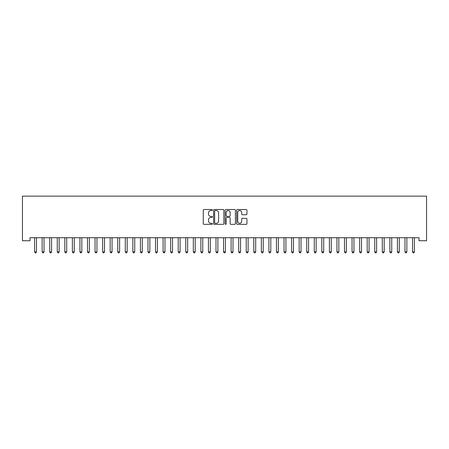 <?xml version="1.0" encoding="UTF-8"?>
<svg xmlns="http://www.w3.org/2000/svg" width="449" height="449" viewBox="0 0 449 449"><rect width="100%" height="100%" fill="white"/><g stroke="black" fill="none" stroke-linecap="round" stroke-linejoin="round"><path stroke-width="0.67" d="M212.405 210.031A0.522 0.522 0 0 0 211.889 209.515L204.003 209.515A0.741 0.741 0 0 0 203.262 210.255L203.262 223.613A0.741 0.741 0 0 0 204.003 224.354L211.889 224.354A0.522 0.522 0 0 0 212.405 223.832A0.522 0.522 0 0 0 211.889 223.316L210.867 223.316A2.374 2.374 0 0 1 208.493 220.942L208.493 219.825A2.374 2.374 0 0 1 210.867 217.451L211.889 217.451A0.522 0.522 0 0 0 212.405 216.934A0.522 0.522 0 0 0 211.889 216.412L210.867 216.412A2.374 2.374 0 0 1 208.493 214.038L208.493 212.927A2.374 2.374 0 0 1 210.867 210.553L211.889 210.553A0.522 0.522 0 0 0 212.405 210.031M246.181 214.745A0.741 0.741 0 0 0 246.928 214.005L246.928 210.255A0.741 0.741 0 0 0 246.181 209.515L237.431 209.515A0.741 0.741 0 0 0 236.685 210.255L236.685 223.613A0.741 0.741 0 0 0 237.431 224.354L246.181 224.354A0.741 0.741 0 0 0 246.928 223.613L246.928 219.084A0.741 0.741 0 0 0 246.181 218.343L242.438 218.343A0.741 0.741 0 0 0 241.697 219.084L241.697 221.329A1.987 1.987 0 0 1 239.71 223.316A1.987 1.987 0 0 1 237.723 221.329L237.723 212.54A1.987 1.987 0 0 1 239.71 210.553A1.987 1.987 0 0 1 241.697 212.54L241.697 214.005A0.741 0.741 0 0 0 242.438 214.745L246.181 214.745M418.99 237.723L30.01 237.723L30.01 240.743L22.45 240.743L22.45 196.146L426.55 196.146L426.55 240.743L418.99 240.743L418.99 237.723M223.849 210.255A0.741 0.741 0 0 0 223.108 209.515L214.353 209.515A0.741 0.741 0 0 0 213.612 210.255L213.612 223.613A0.741 0.741 0 0 0 214.353 224.354L223.108 224.354A0.741 0.741 0 0 0 223.849 223.613L223.849 210.255M225.892 209.515L234.647 209.515A0.741 0.741 0 0 1 235.388 210.255L235.388 223.613A0.741 0.741 0 0 1 234.647 224.354L230.898 224.354A0.741 0.741 0 0 1 230.157 223.613L230.157 218.197A0.741 0.741 0 0 0 229.417 217.451L226.93 217.451A0.741 0.741 0 0 0 226.189 218.197L226.189 223.832A0.522 0.522 0 0 1 225.667 224.354A0.522 0.522 0 0 1 225.151 223.832L225.151 210.255A0.741 0.741 0 0 1 225.892 209.515M215.172 210.553A0.522 0.522 0 0 0 214.65 211.069L214.65 222.794A0.522 0.522 0 0 0 215.172 223.316L216.244 223.316A2.374 2.374 0 0 0 218.618 220.942L218.618 212.927A2.374 2.374 0 0 0 216.244 210.553L215.172 210.553M230.157 212.573A1.987 1.987 0 0 0 228.171 210.592A1.987 1.987 0 0 0 226.189 212.573L226.189 215.672A0.741 0.741 0 0 0 226.93 216.412L229.417 216.412A0.741 0.741 0 0 0 230.157 215.672L230.157 212.573M34.528 237.83A0.758 0.758 -179.6 0 1 34.584 238.116A0.758 0.758 179.6 0 0 34.528 237.83L34.483 237.723M36.571 237.723L36.526 237.83A0.758 0.758 179.6 0 0 36.47 238.116L36.47 251.872L34.584 251.872L34.584 238.116M36.47 251.872L35.903 252.854L35.151 252.854L34.584 251.872M42.088 237.83A0.758 0.758 -179.6 0 1 42.139 238.116A0.758 0.758 179.6 0 0 42.088 237.83L42.043 237.723M49.643 237.83A0.758 0.758 -179.6 0 1 49.699 238.116A0.758 0.758 179.6 0 0 49.643 237.83L49.603 237.723M44.131 237.723L44.086 237.83A0.758 0.758 179.6 0 0 44.03 238.116L44.03 251.872L42.139 251.872L42.139 238.116M44.03 251.872L43.463 252.854L42.706 252.854L42.139 251.872M51.691 237.723L51.646 237.83A0.758 0.758 179.6 0 0 51.59 238.116L51.59 251.872L49.699 251.872L49.699 238.116M51.59 251.872L51.023 252.854L50.266 252.854L49.699 251.872M57.203 237.83A0.758 0.758 -179.6 0 1 57.259 238.116A0.758 0.758 179.6 0 0 57.203 237.83L57.158 237.723M64.763 237.83A0.758 0.758 -179.6 0 1 64.819 238.116A0.758 0.758 179.6 0 0 64.763 237.83L64.718 237.723M59.246 237.723L59.201 237.83A0.758 0.758 179.6 0 0 59.15 238.116L59.15 251.872L57.259 251.872L57.259 238.116M59.15 251.872L58.583 252.854L57.826 252.854L57.259 251.872M66.806 237.723L66.761 237.83A0.758 0.758 179.6 0 0 66.71 238.116L66.71 251.872L64.819 251.872L64.819 238.116M66.71 251.872L66.143 252.854L65.386 252.854L64.819 251.872M72.323 237.83A0.758 0.758 -179.6 0 1 72.379 238.116A0.758 0.758 179.6 0 0 72.323 237.83L72.278 237.723M74.366 237.723L74.321 237.83A0.758 0.758 179.6 0 0 74.265 238.116L74.265 251.872L72.379 251.872L72.379 238.116M74.265 251.872L73.698 252.854L72.946 252.854L72.379 251.872M79.883 237.83A0.758 0.758 -179.6 0 1 79.933 238.116A0.758 0.758 179.6 0 0 79.883 237.83L79.838 237.723M81.926 237.723L81.881 237.83A0.758 0.758 179.6 0 0 81.825 238.116L81.825 251.872L79.933 251.872L79.933 238.116M81.825 251.872L81.258 252.854L80.5 252.854L79.933 251.872M87.437 237.83A0.758 0.758 -179.6 0 1 87.493 238.116A0.758 0.758 179.6 0 0 87.437 237.83L87.398 237.723M89.486 237.723L89.441 237.83A0.758 0.758 179.6 0 0 89.385 238.116L89.385 251.872L87.493 251.872L87.493 238.116M89.385 251.872L88.818 252.854L88.06 252.854L87.493 251.872M94.997 237.83A0.758 0.758 -179.6 0 1 95.053 238.116A0.758 0.758 179.6 0 0 94.997 237.83L94.952 237.723M97.04 237.723L96.995 237.83A0.758 0.758 179.6 0 0 96.945 238.116L96.945 251.872L95.053 251.872L95.053 238.116M96.945 251.872L96.378 252.854L95.62 252.854L95.053 251.872M102.557 237.83A0.758 0.758 -179.6 0 1 102.613 238.116A0.758 0.758 179.6 0 0 102.557 237.83L102.512 237.723M104.6 237.723L104.555 237.83A0.758 0.758 179.6 0 0 104.505 238.116L104.505 251.872L102.613 251.872L102.613 238.116M104.505 251.872L103.938 252.854L103.18 252.854L102.613 251.872M110.117 237.83A0.758 0.758 -179.6 0 1 110.173 238.116A0.758 0.758 179.6 0 0 110.117 237.83L110.072 237.723M112.16 237.723L112.115 237.83A0.758 0.758 179.6 0 0 112.059 238.116L112.059 251.872L110.173 251.872L110.173 238.116M112.059 251.872L111.492 252.854L110.74 252.854L110.173 251.872M117.677 237.83A0.758 0.758 -179.6 0 1 117.728 238.116A0.758 0.758 179.6 0 0 117.677 237.83L117.632 237.723M119.72 237.723L119.675 237.83A0.758 0.758 179.6 0 0 119.619 238.116L119.619 251.872L117.728 251.872L117.728 238.116M119.619 251.872L119.052 252.854L118.295 252.854L117.728 251.872M125.232 237.83A0.758 0.758 -179.6 0 1 125.288 238.116A0.758 0.758 179.6 0 0 125.232 237.83L125.192 237.723M127.28 237.723L127.235 237.83A0.758 0.758 179.6 0 0 127.179 238.116L127.179 251.872L125.288 251.872L125.288 238.116M127.179 251.872L126.612 252.854L125.855 252.854L125.288 251.872M132.792 237.83A0.758 0.758 -179.6 0 1 132.848 238.116A0.758 0.758 179.6 0 0 132.792 237.83L132.747 237.723M134.835 237.723L134.79 237.83A0.758 0.758 179.6 0 0 134.739 238.116L134.739 251.872L132.848 251.872L132.848 238.116M134.739 251.872L134.172 252.854L133.415 252.854L132.848 251.872M140.352 237.83A0.758 0.758 -179.6 0 1 140.408 238.116A0.758 0.758 179.6 0 0 140.352 237.83L140.307 237.723M142.395 237.723L142.35 237.83A0.758 0.758 179.6 0 0 142.299 238.116L142.299 251.872L140.408 251.872L140.408 238.116M142.299 251.872L141.732 252.854L140.975 252.854L140.408 251.872M147.912 237.83A0.758 0.758 -179.6 0 1 147.968 238.116A0.758 0.758 179.6 0 0 147.912 237.83L147.867 237.723M149.955 237.723L149.91 237.83A0.758 0.758 179.6 0 0 149.854 238.116L149.854 251.872L147.968 251.872L147.968 238.116M149.854 251.872L149.287 252.854L148.535 252.854L147.968 251.872M155.472 237.83A0.758 0.758 -179.6 0 1 155.522 238.116A0.758 0.758 179.6 0 0 155.472 237.83L155.427 237.723M157.515 237.723L157.47 237.83A0.758 0.758 179.6 0 0 157.414 238.116L157.414 251.872L155.522 251.872L155.522 238.116M157.414 251.872L156.847 252.854L156.089 252.854L155.522 251.872M163.032 237.83A0.758 0.758 -179.6 0 1 163.082 238.116A0.758 0.758 179.6 0 0 163.032 237.83L162.987 237.723M165.075 237.723L165.03 237.83A0.758 0.758 179.6 0 0 164.974 238.116L164.974 251.872L163.082 251.872L163.082 238.116M164.974 251.872L164.407 252.854L163.649 252.854L163.082 251.872M170.586 237.83A0.758 0.758 -179.6 0 1 170.642 238.116A0.758 0.758 179.6 0 0 170.586 237.83L170.541 237.723M172.629 237.723L172.584 237.83A0.758 0.758 179.6 0 0 172.534 238.116L172.534 251.872L170.642 251.872L170.642 238.116M172.534 251.872L171.967 252.854L171.209 252.854L170.642 251.872M178.146 237.83A0.758 0.758 -179.6 0 1 178.202 238.116A0.758 0.758 179.6 0 0 178.146 237.83L178.101 237.723M180.189 237.723L180.144 237.83A0.758 0.758 179.6 0 0 180.094 238.116L180.094 251.872L178.202 251.872L178.202 238.116M180.094 251.872L179.527 252.854L178.769 252.854L178.202 251.872M185.706 237.83A0.758 0.758 -179.6 0 1 185.763 238.116A0.758 0.758 179.6 0 0 185.706 237.83L185.662 237.723M187.749 237.723L187.704 237.83A0.758 0.758 179.6 0 0 187.648 238.116L187.648 251.872L185.763 251.872L185.763 238.116M187.648 251.872L187.081 252.854L186.329 252.854L185.763 251.872M193.266 237.83A0.758 0.758 -179.6 0 1 193.317 238.116A0.758 0.758 179.6 0 0 193.266 237.83L193.222 237.723M195.309 237.723L195.264 237.83A0.758 0.758 179.6 0 0 195.208 238.116L195.208 251.872L193.317 251.872L193.317 238.116M195.208 251.872L194.642 252.854L193.884 252.854L193.317 251.872M200.826 237.83A0.758 0.758 -179.6 0 1 200.877 238.116A0.758 0.758 179.6 0 0 200.826 237.83L200.782 237.723M202.869 237.723L202.825 237.83A0.758 0.758 179.6 0 0 202.768 238.116L202.768 251.872L200.877 251.872L200.877 238.116M202.768 251.872L202.202 252.854L201.444 252.854L200.877 251.872M208.381 237.83A0.758 0.758 -179.6 0 1 208.437 238.116A0.758 0.758 179.6 0 0 208.381 237.83L208.336 237.723M210.424 237.723L210.379 237.83A0.758 0.758 179.6 0 0 210.328 238.116L210.328 251.872L208.437 251.872L208.437 238.116M210.328 251.872L209.762 252.854L209.004 252.854L208.437 251.872M215.941 237.83A0.758 0.758 -179.6 0 1 215.997 238.116A0.758 0.758 179.6 0 0 215.941 237.83L215.896 237.723M217.984 237.723L217.939 237.83A0.758 0.758 179.6 0 0 217.888 238.116L217.888 251.872L215.997 251.872L215.997 238.116M217.888 251.872L217.322 252.854L216.564 252.854L215.997 251.872M223.501 237.83A0.758 0.758 -179.6 0 1 223.557 238.116A0.758 0.758 179.6 0 0 223.501 237.83L223.456 237.723M225.544 237.723L225.499 237.83A0.758 0.758 179.6 0 0 225.443 238.116L225.443 251.872L223.557 251.872L223.557 238.116M225.443 251.872L224.876 252.854L224.124 252.854L223.557 251.872M231.061 237.83A0.758 0.758 -179.6 0 1 231.112 238.116A0.758 0.758 179.6 0 0 231.061 237.83L231.016 237.723M233.104 237.723L233.059 237.83A0.758 0.758 179.6 0 0 233.003 238.116L233.003 251.872L231.112 251.872L231.112 238.116M233.003 251.872L232.436 252.854L231.678 252.854L231.112 251.872M238.621 237.83A0.758 0.758 -179.6 0 1 238.672 238.116A0.758 0.758 179.6 0 0 238.621 237.83L238.576 237.723M240.664 237.723L240.619 237.83A0.758 0.758 179.6 0 0 240.563 238.116L240.563 251.872L238.672 251.872L238.672 238.116M240.563 251.872L239.996 252.854L239.238 252.854L238.672 251.872M246.175 237.83A0.758 0.758 -179.6 0 1 246.232 238.116A0.758 0.758 179.6 0 0 246.175 237.83L246.131 237.723M248.218 237.723L248.174 237.83A0.758 0.758 179.6 0 0 248.123 238.116L248.123 251.872L246.232 251.872L246.232 238.116M248.123 251.872L247.556 252.854L246.798 252.854L246.232 251.872M253.736 237.83A0.758 0.758 -179.6 0 1 253.792 238.116A0.758 0.758 179.6 0 0 253.736 237.83L253.691 237.723M255.778 237.723L255.734 237.83A0.758 0.758 179.6 0 0 255.683 238.116L255.683 251.872L253.792 251.872L253.792 238.116M255.683 251.872L255.116 252.854L254.358 252.854L253.792 251.872M261.296 237.83A0.758 0.758 -179.6 0 1 261.352 238.116A0.758 0.758 179.6 0 0 261.296 237.83L261.251 237.723M263.339 237.723L263.294 237.83A0.758 0.758 179.6 0 0 263.237 238.116L263.237 251.872L261.352 251.872L261.352 238.116M263.237 251.872L262.671 252.854L261.919 252.854L261.352 251.872M268.856 237.83A0.758 0.758 -179.6 0 1 268.906 238.116A0.758 0.758 179.6 0 0 268.856 237.83L268.811 237.723M270.899 237.723L270.854 237.83A0.758 0.758 179.6 0 0 270.798 238.116L270.798 251.872L268.906 251.872L268.906 238.116M270.798 251.872L270.231 252.854L269.473 252.854L268.906 251.872M276.416 237.83A0.758 0.758 -179.6 0 1 276.466 238.116A0.758 0.758 179.6 0 0 276.416 237.83L276.371 237.723M278.459 237.723L278.414 237.83A0.758 0.758 179.6 0 0 278.358 238.116L278.358 251.872L276.466 251.872L276.466 238.116M278.358 251.872L277.791 252.854L277.033 252.854L276.466 251.872M283.97 237.83A0.758 0.758 -179.6 0 1 284.026 238.116A0.758 0.758 179.6 0 0 283.97 237.83L283.925 237.723M286.013 237.723L285.968 237.83A0.758 0.758 179.6 0 0 285.918 238.116L285.918 251.872L284.026 251.872L284.026 238.116M285.918 251.872L285.351 252.854L284.593 252.854L284.026 251.872M291.53 237.83A0.758 0.758 -179.6 0 1 291.586 238.116A0.758 0.758 179.6 0 0 291.53 237.83L291.485 237.723M293.573 237.723L293.528 237.83A0.758 0.758 179.6 0 0 293.478 238.116L293.478 251.872L291.586 251.872L291.586 238.116M293.478 251.872L292.911 252.854L292.153 252.854L291.586 251.872M299.09 237.83A0.758 0.758 -179.6 0 1 299.146 238.116A0.758 0.758 179.6 0 0 299.09 237.83L299.045 237.723M301.133 237.723L301.088 237.83A0.758 0.758 179.6 0 0 301.032 238.116L301.032 251.872L299.146 251.872L299.146 238.116M301.032 251.872L300.465 252.854L299.713 252.854L299.146 251.872M306.65 237.83A0.758 0.758 -179.6 0 1 306.701 238.116A0.758 0.758 179.6 0 0 306.65 237.83L306.605 237.723M308.693 237.723L308.648 237.83A0.758 0.758 179.6 0 0 308.592 238.116L308.592 251.872L306.701 251.872L306.701 238.116M308.592 251.872L308.025 252.854L307.268 252.854L306.701 251.872M314.21 237.83A0.758 0.758 -179.6 0 1 314.261 238.116A0.758 0.758 179.6 0 0 314.21 237.83L314.165 237.723M316.253 237.723L316.208 237.83A0.758 0.758 179.6 0 0 316.152 238.116L316.152 251.872L314.261 251.872L314.261 238.116M316.152 251.872L315.585 252.854L314.828 252.854L314.261 251.872M321.765 237.83A0.758 0.758 -179.6 0 1 321.821 238.116A0.758 0.758 179.6 0 0 321.765 237.83L321.72 237.723M323.808 237.723L323.768 237.83A0.758 0.758 179.6 0 0 323.712 238.116L323.712 251.872L321.821 251.872L321.821 238.116M323.712 251.872L323.145 252.854L322.388 252.854L321.821 251.872M329.325 237.83A0.758 0.758 -179.6 0 1 329.381 238.116A0.758 0.758 179.6 0 0 329.325 237.83L329.28 237.723M331.368 237.723L331.323 237.83A0.758 0.758 179.6 0 0 331.272 238.116L331.272 251.872L329.381 251.872L329.381 238.116M331.272 251.872L330.705 252.854L329.948 252.854L329.381 251.872M336.885 237.83A0.758 0.758 -179.6 0 1 336.941 238.116A0.758 0.758 179.6 0 0 336.885 237.83L336.84 237.723M338.928 237.723L338.883 237.83A0.758 0.758 179.6 0 0 338.827 238.116L338.827 251.872L336.941 251.872L336.941 238.116M338.827 251.872L338.26 252.854L337.508 252.854L336.941 251.872M344.445 237.83A0.758 0.758 -179.6 0 1 344.495 238.116A0.758 0.758 179.6 0 0 344.445 237.83L344.4 237.723M346.488 237.723L346.443 237.83A0.758 0.758 179.6 0 0 346.387 238.116L346.387 251.872L344.495 251.872L344.495 238.116M346.387 251.872L345.82 252.854L345.062 252.854L344.495 251.872M352.005 237.83A0.758 0.758 -179.6 0 1 352.055 238.116A0.758 0.758 179.6 0 0 352.005 237.83L351.96 237.723M354.048 237.723L354.003 237.83A0.758 0.758 179.6 0 0 353.947 238.116L353.947 251.872L352.055 251.872L352.055 238.116M353.947 251.872L353.38 252.854L352.622 252.854L352.055 251.872M359.559 237.83A0.758 0.758 -179.6 0 1 359.615 238.116A0.758 0.758 179.6 0 0 359.559 237.83L359.514 237.723M361.602 237.723L361.563 237.83A0.758 0.758 179.6 0 0 361.507 238.116L361.507 251.872L359.615 251.872L359.615 238.116M361.507 251.872L360.94 252.854L360.182 252.854L359.615 251.872M367.119 237.83A0.758 0.758 -179.6 0 1 367.175 238.116A0.758 0.758 179.6 0 0 367.119 237.83L367.074 237.723M369.162 237.723L369.117 237.83A0.758 0.758 179.6 0 0 369.067 238.116L369.067 251.872L367.175 251.872L367.175 238.116M369.067 251.872L368.5 252.854L367.742 252.854L367.175 251.872M374.679 237.83A0.758 0.758 -179.6 0 1 374.735 238.116A0.758 0.758 179.6 0 0 374.679 237.83L374.634 237.723M376.722 237.723L376.677 237.83A0.758 0.758 179.6 0 0 376.621 238.116L376.621 251.872L374.735 251.872L374.735 238.116M376.621 251.872L376.054 252.854L375.302 252.854L374.735 251.872M382.239 237.83A0.758 0.758 -179.6 0 1 382.29 238.116A0.758 0.758 179.6 0 0 382.239 237.83L382.194 237.723M384.282 237.723L384.237 237.83A0.758 0.758 179.6 0 0 384.181 238.116L384.181 251.872L382.29 251.872L382.29 238.116M384.181 251.872L383.614 252.854L382.857 252.854L382.29 251.872M389.799 237.83A0.758 0.758 -179.6 0 1 389.85 238.116A0.758 0.758 179.6 0 0 389.799 237.83L389.754 237.723M391.842 237.723L391.797 237.83A0.758 0.758 179.6 0 0 391.741 238.116L391.741 251.872L389.85 251.872L389.85 238.116M391.741 251.872L391.174 252.854L390.417 252.854L389.85 251.872M397.354 237.83A0.758 0.758 -179.6 0 1 397.41 238.116A0.758 0.758 179.6 0 0 397.354 237.83L397.309 237.723M399.397 237.723L399.357 237.83A0.758 0.758 179.6 0 0 399.301 238.116L399.301 251.872L397.41 251.872L397.41 238.116M399.301 251.872L398.734 252.854L397.977 252.854L397.41 251.872M404.914 237.83A0.758 0.758 -179.6 0 1 404.97 238.116A0.758 0.758 179.6 0 0 404.914 237.83L404.869 237.723M406.957 237.723L406.912 237.83A0.758 0.758 179.6 0 0 406.861 238.116L406.861 251.872L404.97 251.872L404.97 238.116M406.861 251.872L406.294 252.854L405.537 252.854L404.97 251.872M412.474 237.83A0.758 0.758 -179.6 0 1 412.53 238.116A0.758 0.758 179.6 0 0 412.474 237.83L412.429 237.723M414.517 237.723L414.472 237.83A0.758 0.758 179.6 0 0 414.416 238.116L414.416 251.872L412.53 251.872L412.53 238.116M414.416 251.872L413.849 252.854L413.097 252.854L412.53 251.872"/></g></svg>
